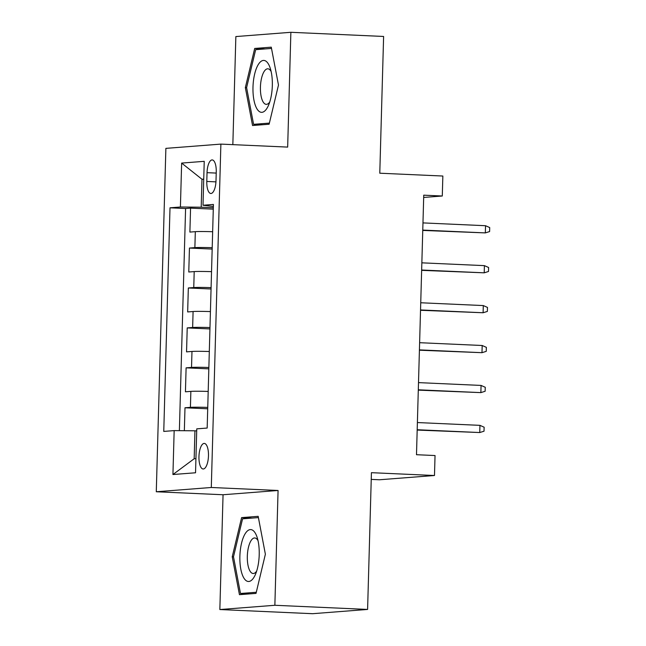 <?xml version="1.0" encoding="UTF-8"?>
<svg xmlns="http://www.w3.org/2000/svg" width="646" height="646" viewBox="0 0 646 646"><rect width="100%" height="100%" fill="white"/><g stroke="black" fill="none" stroke-linecap="round" stroke-linejoin="round"><path stroke-width="0.97" d="M208.472 455.834A12.791 4.74 -87.4 0 0 204.289 443.422A12.791 4.74 -87.4 0 0 198.96 456.577A12.791 4.74 -87.4 0 0 203.143 468.988A12.791 4.74 -87.4 0 0 208.472 455.834M371.232 479.405L379.477 479.768L434.483 475.504L435.041 455.543L416.492 454.711L423.744 195.173L442.292 196.004L442.849 176.035L379.783 173.209L383.611 36.459L290.87 32.3L235.855 36.564L232.843 144.639M219.85 609.541L312.591 613.7L367.598 609.436L274.865 605.278L278.071 490.484L211.299 487.488L156.284 491.759L223.056 494.747L219.85 609.541L274.865 605.278M211.299 487.488L220.884 144.106L165.877 148.37L156.284 491.759M212.655 231.728A15.989 0.678 -178.4 0 0 195.318 231.664L189.892 232.084L190.562 208.125L213.285 209.143M212.211 247.701A15.989 0.678 -178.4 0 0 194.874 247.628L189.448 248.056L212.171 249.073M189.448 248.056L188.777 272.006L194.204 271.586A15.989 0.678 -178.4 0 1 211.541 271.659M210.426 311.582A15.989 0.678 -178.4 0 0 193.089 311.517L187.663 311.937L188.333 287.979L211.056 288.996M209.312 351.513A15.989 0.678 -178.4 0 0 191.975 351.448L186.549 351.868L187.219 327.91L209.942 328.927M208.19 391.444A15.989 0.678 -178.4 0 0 190.861 391.379L185.434 391.799L186.105 367.84L208.828 368.858M207.035 172.668L206.793 181.453A12.395 4.595 -87.4 0 0 210.846 193.477A12.395 4.595 -87.4 0 0 216.006 180.735L216.249 171.957A12.395 4.595 -87.4 0 0 212.195 159.925A12.395 4.595 -87.4 0 0 207.035 172.668L216.224 173.08M203.732 179.338L201.98 179.257L201.197 207.213L180.412 207.003L170.003 207.81L163.761 431.415L174.162 430.607L172.934 474.527L195.536 472.775L196.764 428.855L207.172 428.048L213.414 204.443L203.006 205.25L213.358 206.445M180.412 207.003L181.639 163.083L204.233 161.33L203.006 205.25M190.562 208.125L185.588 208.513L179.378 430.656M207.746 407.416A15.989 0.678 1.6 0 0 190.417 407.343L184.99 407.771L184.344 430.704M186.105 367.84L191.531 367.421A15.989 0.678 1.6 0 1 208.86 367.485M187.219 327.91L192.645 327.49A15.989 0.678 1.6 0 1 209.974 327.554M188.333 287.979L193.76 287.559A15.989 0.678 1.6 0 1 211.097 287.632M213.325 207.754L201.197 207.213M434.483 475.504L371.426 472.678L367.598 609.436M220.884 144.106L287.664 147.094L290.87 32.3M423.679 197.45L442.292 196.004M203.74 179.12L201.98 179.257L181.639 163.083M196.707 430.89L194.947 430.809L194.171 458.757L195.932 458.62M185.588 208.513L170.003 207.81M184.99 407.771L207.705 408.789M174.162 430.607L194.947 430.809M172.934 474.527L194.171 458.757M245.343 87.622L252.554 125.518L269.116 124.226L278.483 85.054L271.272 47.166L254.702 48.45L245.343 87.622L246.619 87.678M278.071 490.484L223.056 494.747M256.018 593.391L265.377 554.22L258.166 516.332L241.604 517.616L232.237 556.787L239.448 594.675L256.018 593.391M265.215 48.926L254.702 48.45M233.513 556.844L232.237 556.787M252.11 518.084L241.604 517.616M422.759 230.42L485.332 232.899L422.767 230.089M485.534 225.712L489.716 227.57L489.603 231.559L485.332 232.899L485.534 225.712L422.968 222.902M272.321 85.627A25.985 9.633 -87.4 0 0 270.141 67.911A25.985 9.633 -87.4 0 0 259.732 62.565A25.985 9.633 -87.4 0 0 252.99 87.121A25.985 9.633 -87.4 0 0 257.996 110.313A25.985 9.633 -87.4 0 0 268.461 105.435A25.985 9.633 -87.4 0 0 272.321 85.627M271.134 71.512A17.789 6.589 -87.4 0 0 267.84 68.799A17.789 6.589 -87.4 0 0 260.427 87.081A17.789 6.589 -87.4 0 0 266.249 104.345A17.789 6.589 -87.4 0 0 269.77 101.939M262.615 124.735L253.587 124.331L246.602 87.622L255.671 49.661L271.514 48.434M269.39 123.103L253.587 124.331M255.008 532.684A25.985 9.633 -87.4 0 0 241.539 543.205A25.985 9.633 -87.4 0 0 244.091 578.388A25.985 9.633 -87.4 0 0 255.356 574.601A25.985 9.633 -87.4 0 0 257.035 537.068A25.985 9.633 -87.4 0 0 255.008 532.684M258.029 540.67A17.789 6.589 -87.4 0 0 257.681 540.088A17.789 6.589 -87.4 0 0 254.734 537.957A17.789 6.589 -87.4 0 0 247.733 551.24A17.789 6.589 -87.4 0 0 250.204 571.379A17.789 6.589 -87.4 0 0 253.143 573.503A17.789 6.589 -87.4 0 0 256.664 571.096M256.284 592.269L240.482 593.488L233.497 556.779L242.565 518.827L258.408 517.599M249.509 593.9L240.482 593.488M421.644 270.351L484.217 272.822L421.652 270.02M484.411 265.635L488.602 267.501L488.489 271.49L484.217 272.822L484.411 265.635L421.854 262.833M420.53 310.274L483.095 312.753L420.538 309.951M483.297 305.566L487.48 307.423L487.375 311.42L483.095 312.753L483.297 305.566L420.74 302.764M419.415 350.205L481.981 352.684L419.424 349.882M482.182 345.497L486.365 347.354L486.252 351.351L481.981 352.684L482.182 345.497L419.625 342.695M418.301 390.136L480.866 392.615L418.309 389.804M481.068 385.428L485.251 387.285L485.138 391.274L480.866 392.615L481.068 385.428L418.511 382.618M417.187 430.066L479.752 432.537L417.195 429.735M479.954 425.351L484.137 427.216L484.024 431.205L479.752 432.537L479.954 425.351L417.397 422.549M194.874 247.628L195.318 231.664M190.417 407.343L190.861 391.379M191.531 367.421L191.975 351.448M192.645 327.49L193.089 311.517M193.76 287.559L194.204 271.586M215.958 181.865L206.793 181.453"/></g></svg>
